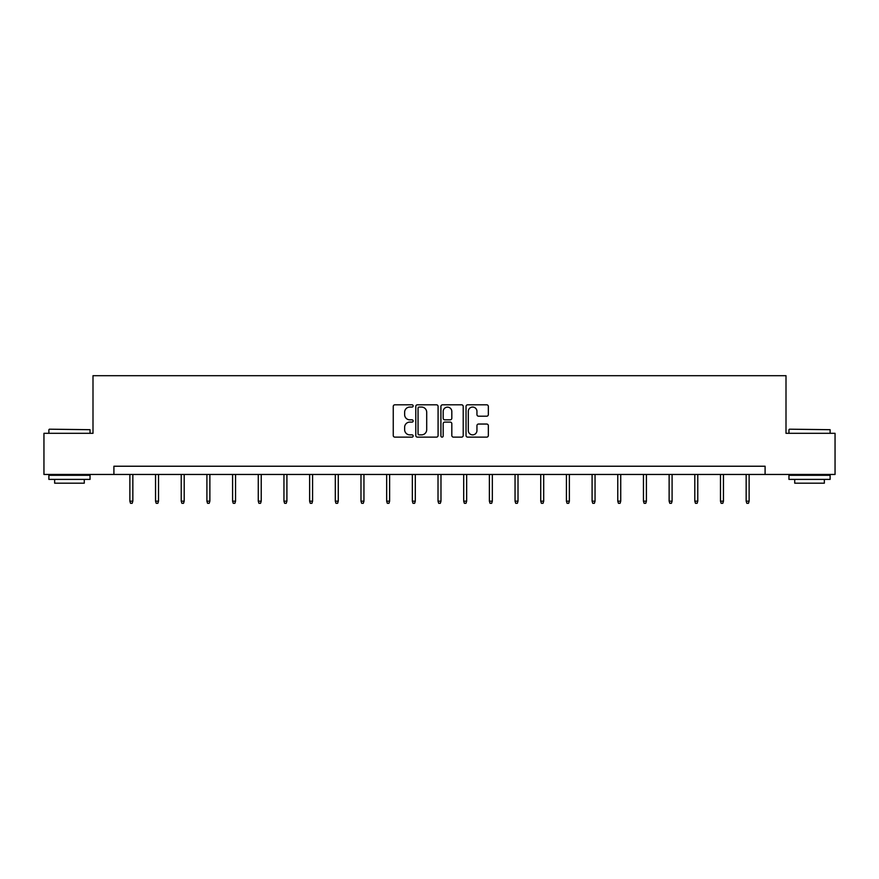 <?xml version="1.0" encoding="UTF-8"?>
<svg xmlns="http://www.w3.org/2000/svg" width="879" height="879" viewBox="0 0 879 879"><rect width="100%" height="100%" fill="white"/><g stroke="black" fill="none" stroke-linecap="round" stroke-linejoin="round"><path stroke-width="1.32" d="M413.163 405.944A1.132 1.132 0 0 0 412.031 404.812L394.869 404.812A1.615 1.615 0 0 0 393.254 406.428L393.254 435.512A1.615 1.615 0 0 0 394.869 437.127L412.031 437.127A1.132 1.132 0 0 0 413.163 435.995A1.132 1.132 0 0 0 412.031 434.863L409.812 434.863A5.175 5.175 0 0 1 404.637 429.688L404.637 427.271A5.175 5.175 0 0 1 409.812 422.096L412.031 422.096A1.132 1.132 0 0 0 413.163 420.964A1.132 1.132 0 0 0 412.031 419.832L409.812 419.832A5.175 5.175 0 0 1 404.637 414.668L404.637 412.24A5.175 5.175 0 0 1 409.812 407.065L412.031 407.065A1.132 1.132 0 0 0 413.163 405.944M486.724 416.196A1.615 1.615 0 0 0 488.339 414.58L488.339 406.428A1.615 1.615 0 0 0 486.724 404.812L467.65 404.812A1.615 1.615 0 0 0 466.035 406.428L466.035 435.512A1.615 1.615 0 0 0 467.65 437.127L486.724 437.127A1.615 1.615 0 0 0 488.339 435.512L488.339 425.656A1.615 1.615 0 0 0 486.724 424.041L478.561 424.041A1.615 1.615 0 0 0 476.945 425.656L476.945 430.534A4.318 4.318 0 0 1 472.627 434.863A4.318 4.318 0 0 1 468.298 430.534L468.298 411.394A4.318 4.318 0 0 1 472.627 407.065A4.318 4.318 0 0 1 476.945 411.394L476.945 414.58A1.615 1.615 0 0 0 478.561 416.196L486.724 416.196M113.907 474.462L43.95 474.462L43.95 433.314L92.998 433.314L92.998 375.696L786.002 375.696L786.002 433.314L835.05 433.314L835.05 474.462L765.093 474.462L765.093 466.233L113.907 466.233L113.907 474.462L765.093 474.462M438.083 406.428A1.615 1.615 0 0 0 436.467 404.812L417.404 404.812A1.615 1.615 0 0 0 415.789 406.428L415.789 435.512A1.615 1.615 0 0 0 417.404 437.127L436.467 437.127A1.615 1.615 0 0 0 438.083 435.512L438.083 406.428M442.533 404.812L461.596 404.812A1.615 1.615 0 0 1 463.211 406.428L463.211 435.512A1.615 1.615 0 0 1 461.596 437.127L453.432 437.127A1.615 1.615 0 0 1 451.817 435.512L451.817 423.711A1.615 1.615 0 0 0 450.202 422.096L444.796 422.096A1.615 1.615 0 0 0 443.181 423.711L443.181 435.995A1.132 1.132 0 0 1 442.049 437.127A1.132 1.132 0 0 1 440.917 435.995L440.917 406.428A1.615 1.615 0 0 1 442.533 404.812M419.184 407.065A1.132 1.132 0 0 0 418.052 408.197L418.052 433.732A1.132 1.132 0 0 0 419.184 434.863L421.524 434.863A5.175 5.175 0 0 0 426.7 429.688L426.7 412.24A5.175 5.175 0 0 0 421.524 407.065L419.184 407.065M451.817 411.471A4.318 4.318 0 0 0 447.499 407.153A4.318 4.318 0 0 0 443.181 411.471L443.181 418.217A1.615 1.615 0 0 0 444.796 419.832L450.202 419.832A1.615 1.615 0 0 0 451.817 418.217L451.817 411.471M132.839 501.162L132.18 503.304L130.531 503.304L129.872 501.162L132.839 501.162L132.839 474.462M129.872 501.162L129.872 474.462M49.378 429.194L90.043 429.688L49.378 429.194M69.463 479.396L48.883 479.396L48.883 475.286L90.043 475.286L90.043 479.396L69.463 479.396M84.274 479.396L84.274 483.186L54.652 483.186L54.652 479.396M789.452 429.194L830.117 429.688L789.452 429.194M809.537 479.396L788.957 479.396L788.957 475.286L830.117 475.286L830.117 479.396L809.537 479.396M824.348 479.396L824.348 483.186L794.726 483.186L794.726 479.396M158.517 501.162L157.857 503.304L156.209 503.304L155.55 501.162L158.517 501.162L158.517 474.462M155.55 501.162L155.55 474.462M184.194 501.162L183.535 503.304L181.887 503.304L181.228 501.162L184.194 501.162L184.194 474.462M181.228 501.162L181.228 474.462M209.872 501.162L209.213 503.304L207.565 503.304L206.906 501.162L209.872 501.162L209.872 474.462M206.906 501.162L206.906 474.462M235.55 501.162L234.891 503.304L233.243 503.304L232.594 501.162L235.55 501.162L235.55 474.462M232.594 501.162L232.594 474.462M261.228 501.162L260.569 503.304L258.931 503.304L258.272 501.162L261.228 501.162L261.228 474.462M258.272 501.162L258.272 474.462M286.906 501.162L286.246 503.304L284.609 503.304L283.95 501.162L286.906 501.162L286.906 474.462M283.95 501.162L283.95 474.462M312.583 501.162L311.935 503.304L310.287 503.304L309.628 501.162L312.583 501.162L312.583 474.462M309.628 501.162L309.628 474.462M338.272 501.162L337.613 503.304L335.965 503.304L335.306 501.162L338.272 501.162L338.272 474.462M335.306 501.162L335.306 474.462M363.95 501.162L363.291 503.304L361.643 503.304L360.983 501.162L363.95 501.162L363.95 474.462M360.983 501.162L360.983 474.462M389.628 501.162L388.968 503.304L387.32 503.304L386.661 501.162L389.628 501.162L389.628 474.462M386.661 501.162L386.661 474.462M415.306 501.162L414.646 503.304L412.998 503.304L412.339 501.162L415.306 501.162L415.306 474.462M412.339 501.162L412.339 474.462M440.983 501.162L440.324 503.304L438.676 503.304L438.017 501.162L440.983 501.162L440.983 474.462M438.017 501.162L438.017 474.462M466.661 501.162L466.002 503.304L464.354 503.304L463.694 501.162L466.661 501.162L466.661 474.462M463.694 501.162L463.694 474.462M492.339 501.162L491.68 503.304L490.032 503.304L489.372 501.162L492.339 501.162L492.339 474.462M489.372 501.162L489.372 474.462M518.017 501.162L517.357 503.304L515.709 503.304L515.05 501.162L518.017 501.162L518.017 474.462M515.05 501.162L515.05 474.462M543.694 501.162L543.035 503.304L541.387 503.304L540.728 501.162L543.694 501.162L543.694 474.462M540.728 501.162L540.728 474.462M569.372 501.162L568.713 503.304L567.065 503.304L566.417 501.162L569.372 501.162L569.372 474.462M566.417 501.162L566.417 474.462M595.05 501.162L594.391 503.304L592.754 503.304L592.094 501.162L595.05 501.162L595.05 474.462M592.094 501.162L592.094 474.462M620.728 501.162L620.069 503.304L618.431 503.304L617.772 501.162L620.728 501.162L620.728 474.462M617.772 501.162L617.772 474.462M646.406 501.162L645.757 503.304L644.109 503.304L643.45 501.162L646.406 501.162L646.406 474.462M643.45 501.162L643.45 474.462M672.094 501.162L671.435 503.304L669.787 503.304L669.128 501.162L672.094 501.162L672.094 474.462M669.128 501.162L669.128 474.462M697.772 501.162L697.113 503.304L695.465 503.304L694.806 501.162L697.772 501.162L697.772 474.462M694.806 501.162L694.806 474.462M723.45 501.162L722.791 503.304L721.143 503.304L720.483 501.162L723.45 501.162L723.45 474.462M720.483 501.162L720.483 474.462M749.128 501.162L748.468 503.304L746.82 503.304L746.161 501.162L749.128 501.162L749.128 474.462M746.161 501.162L746.161 474.462M48.883 433.314L48.883 429.688M58.267 475.286L58.267 474.462M80.659 475.286L80.659 474.462M90.043 433.314L90.043 429.688M788.957 433.314L788.957 429.688M798.341 475.286L798.341 474.462M820.733 475.286L820.733 474.462M830.117 433.314L830.117 429.688"/></g></svg>
